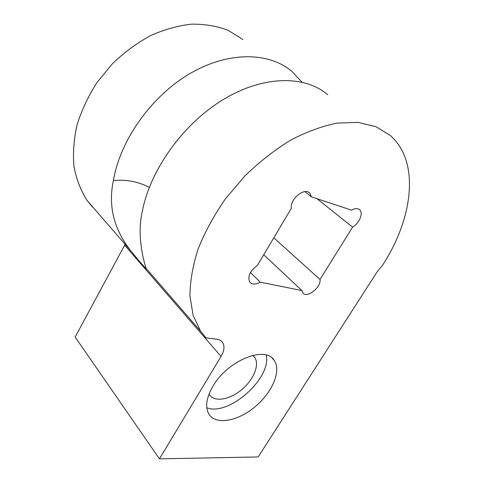<?xml version="1.0" encoding="UTF-8"?>
<svg xmlns="http://www.w3.org/2000/svg" width="483" height="483" viewBox="0 0 483 483"><rect width="100%" height="100%" fill="white"/><g stroke="black" fill="none" stroke-linecap="round" stroke-linejoin="round"><path stroke-width="0.72" d="M301.953 82.122L291.865 71.363C268.82 51.868 228.157 51.107 189.559 73.827C150.992 96.491 120.062 140.529 113.384 180.588C108.047 205.667 113.753 228.966 130.507 250.478C138.591 260.5 146.615 269.737 146.234 268.62L146.24 268.602C144.84 265.016 136.194 236.911 142.334 211.288C150.165 169.998 183.129 123.775 223.303 99.528C263.507 75.203 304.984 75.185 327.734 94.722M92.621 207.219L87.025 200.403C80.782 190.574 76.441 179.332 74.002 166.683C72.782 153.395 73.796 139.49 77.045 124.964C81.597 110.366 88.238 96.22 96.974 82.539L112.436 63.708C124.228 52.412 136.943 43.035 150.593 35.585C164.468 29.433 178.203 25.623 191.805 24.15C205.021 24.041 217.187 26.13 228.308 30.423L242.901 39.467M205.993 337.871L200.602 331.211L193.122 315.393L189.94 295.97C190.054 281.444 192.741 265.867 198.006 249.246C204.756 232.335 213.818 215.653 225.193 199.189L244.712 176.138C259.238 162.028 274.525 150.038 290.585 140.161C306.687 131.756 322.264 126.063 337.303 123.08L358.072 122.386L375.913 126.673L390.228 135.433C420.482 161.69 412.935 218.92 382.246 265.71L377.114 271.869L258.163 456.96L159.432 458.85L221.057 356.448C224.329 350.755 224.83 346.07 222.572 342.399C221.305 340.606 219.379 339.543 216.801 339.199L205.993 337.871M304.894 191.636L311.408 196.859L309.851 193.212C304.773 186.903 289.631 199.207 291.352 208.306L257.312 265.547C249.856 271.084 247.356 276.62 249.814 282.157C252.186 284.674 255.664 284.68 260.252 282.163L301.863 290.567L302.841 292.946C306.916 298.657 321.31 287.319 320.018 279.476L273.813 237.805M263.73 254.758L301.863 290.567M250.454 272.533L260.252 282.163M316.981 198.7L352.59 227.131L320.018 279.476M352.59 227.131C359.219 223.424 363.548 213.184 359.793 209.845C357.837 208.101 355.09 208.203 351.552 210.153L311.408 196.859M209.006 394.11L209.338 394.665C214.319 402.424 229.63 399.821 241.615 389.745C253.69 379.783 259.945 364.55 254.571 357.257L252.748 355.379M159.432 458.85L75.155 337.068L125.127 244.283M206.778 407.755C228.797 416.594 272.014 377.935 266.181 355.047M212.979 386.14C206.253 397.829 204.913 407.193 208.958 414.233C215.961 425.396 238.004 421.236 255.187 406.668C272.497 392.274 281.686 370.461 274.012 360.143C265.197 345.405 227.614 360.553 212.979 386.14M149.319 187.374C138.078 181.56 126.099 179.302 113.384 180.588M221.057 356.448L124.668 245.195M200.602 331.211L146.252 268.512M87.025 200.403L130.507 250.478M254.571 357.257L253.207 355.76M309.851 193.212L308.812 192.379M274.012 360.143L272.05 358.036M222.572 342.399L221.516 341.197M359.793 209.845L358.978 209.217"/></g></svg>
